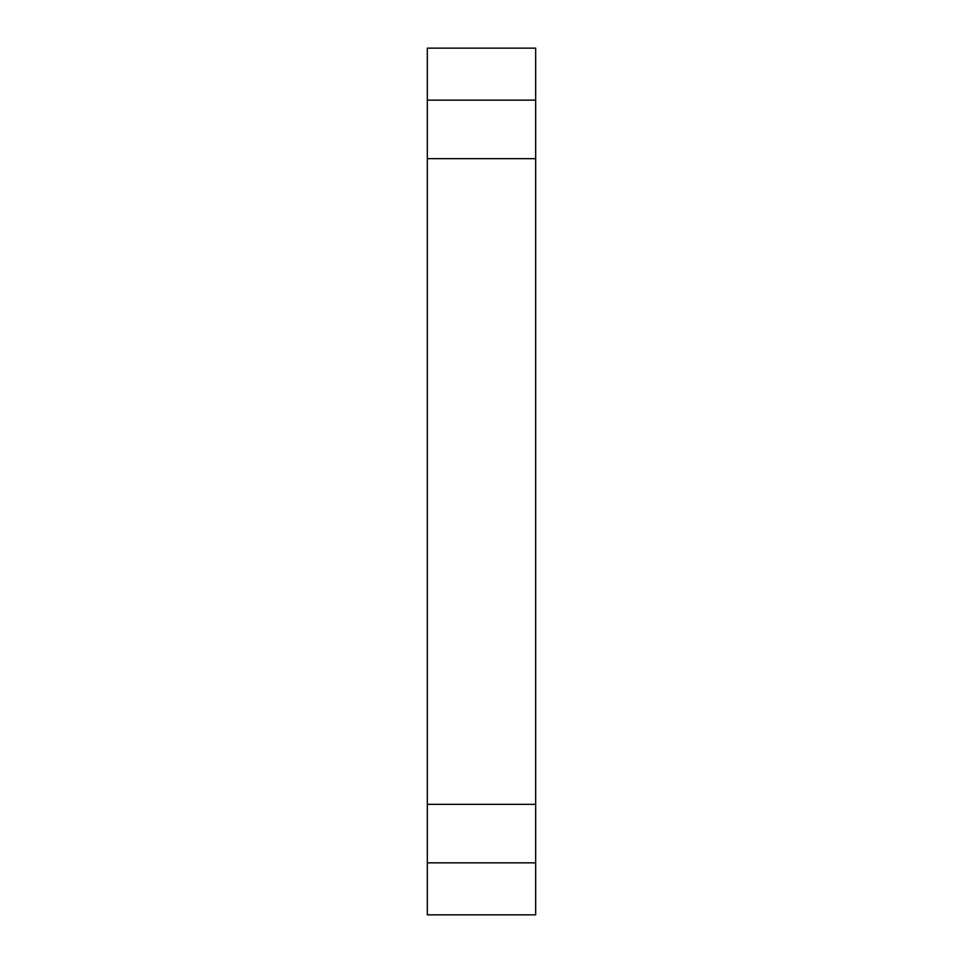 <?xml version="1.0" encoding="UTF-8"?>
<svg xmlns="http://www.w3.org/2000/svg" width="963" height="963" viewBox="0 0 963 963"><rect width="100%" height="100%" fill="white"/><g stroke="black" fill="none" stroke-linecap="round" stroke-linejoin="round"><path stroke-width="1.44" d="M427.331 804.346L427.331 158.654L535.669 158.654L535.669 914.85L427.331 914.85L427.331 804.346L535.669 804.346M427.331 862.848L535.669 862.848M427.331 48.15L535.669 48.15L535.669 100.152L427.331 100.152L427.331 48.15M427.331 158.654L427.331 100.152M535.669 158.654L535.669 100.152"/></g></svg>
